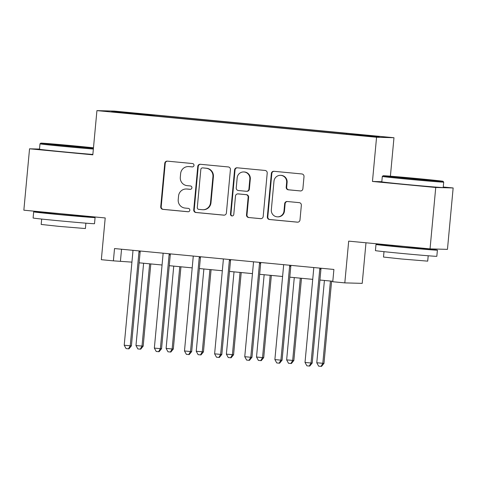<?xml version="1.0" encoding="UTF-8"?>
<svg xmlns="http://www.w3.org/2000/svg" width="477" height="477" viewBox="0 0 477 477"><rect width="100%" height="100%" fill="white"/><g stroke="black" fill="none" stroke-linecap="round" stroke-linejoin="round"><path stroke-width="0.72" d="M193.99 165.382A1.693 1.664 -88.4 0 0 192.487 163.533L167.349 161.143A2.421 2.379 -88.4 0 0 164.762 163.325L160.731 206.72A2.421 2.379 -88.4 0 0 162.878 209.355L188.016 211.752A1.693 1.664 -88.4 0 0 189.828 210.22A1.693 1.664 -88.4 0 0 188.332 208.377L185.076 208.067A7.745 7.608 -88.4 0 1 178.219 199.63L178.553 196.011A7.745 7.608 -88.4 0 1 186.841 189.023L190.096 189.333A1.693 1.664 -88.4 0 0 191.909 187.801A1.693 1.664 -88.4 0 0 190.412 185.952L187.157 185.648A7.745 7.608 -88.4 0 1 180.3 177.211L180.634 173.592A7.745 7.608 -88.4 0 1 188.922 166.598L192.177 166.908A1.693 1.664 -88.4 0 0 193.99 165.382M373.509 135.862L364.142 135.092L373.509 135.862M300.289 190.949A2.421 2.379 -88.4 0 0 302.883 188.761L304.01 176.591A2.421 2.379 -88.4 0 0 301.869 173.956L273.947 171.297A2.421 2.379 -88.4 0 0 271.359 173.479L267.335 216.874A2.421 2.379 -88.4 0 0 269.475 219.509L297.398 222.169A2.421 2.379 -88.4 0 0 299.985 219.98L301.351 205.277A2.421 2.379 -88.4 0 0 299.21 202.642L287.255 201.503A2.421 2.379 -88.4 0 0 284.668 203.685L283.994 210.977A6.475 6.356 -88.4 0 1 277.483 216.85A6.475 6.356 -88.4 0 1 271.33 209.773L273.983 181.206A6.475 6.356 -88.4 0 1 280.488 175.339A6.475 6.356 -88.4 0 1 286.641 182.411L286.2 187.175A2.421 2.379 -88.4 0 0 288.341 189.81L300.605 190.955M39.502 149.074L29.544 148.8L23.85 210.196L105.208 217.947L101.339 259.697L113.389 260.847L114.528 248.565L333.9 269.457L332.761 281.74L344.811 282.885L362.222 283.362L365.984 242.781M381.815 181.713L372.459 181.457L435.739 187.485L430.045 248.887L348.687 241.135L344.811 282.885M372.459 181.457L376.562 137.251L96.926 110.616L114.337 111.093L393.972 137.728L376.562 137.251M29.544 148.8L92.824 154.828L96.926 110.616M230.421 169.579A2.421 2.379 -88.4 0 0 228.28 166.944L200.358 164.285A2.421 2.379 -88.4 0 0 197.77 166.473L193.74 209.862A2.421 2.379 -88.4 0 0 195.886 212.498L223.808 215.157A2.421 2.379 -88.4 0 0 226.396 212.975L230.421 169.579M237.152 167.791L265.075 170.45A2.421 2.379 -88.4 0 1 267.215 173.085L263.191 216.475A2.421 2.379 -88.4 0 1 260.603 218.663L248.654 217.524A2.421 2.379 -88.4 0 1 246.508 214.888L248.141 197.293A2.421 2.379 -88.4 0 0 246.001 194.652L238.071 193.9A2.421 2.379 -88.4 0 0 235.483 196.083L233.784 214.406A1.693 1.664 -88.4 0 1 232.078 215.944A1.693 1.664 -88.4 0 1 230.469 214.09L234.565 169.973A2.421 2.379 -88.4 0 1 237.152 167.791M435.739 187.485L453.15 187.962L447.456 249.364L430.045 248.887M126.828 112.566L141.204 113.818L126.828 112.566M144.215 114.969L336.613 133.298L372 136.476L379.245 136.672L349.552 133.649L154.286 115.052L151.442 114.975L151.251 115.643M144.197 114.778L111.648 111.678L118.898 111.874L151.442 114.975M390.401 176.192L393.972 137.728M453.15 187.962L443.252 187.02M113.389 260.847L131.926 262.129M139.123 262.815L162.061 265.003M169.257 265.689L192.195 267.871M199.386 268.557L222.324 270.739M229.52 271.425L252.458 273.613M259.655 274.299L282.593 276.481M289.789 277.167L312.727 279.349M319.924 280.035L332.803 281.263M121.54 249.232L120.448 261.038M154.208 115.923L154.286 115.052M346.564 134.049L346.701 133.572M119.232 112.399L118.898 111.874M192.499 166.908L189.393 166.616A7.745 7.608 -88.4 0 0 188.892 166.58L188.421 166.568M186.34 188.987L186.811 189.005A7.745 7.608 -88.4 0 1 187.312 189.035L190.418 189.327M167.433 161.148A2.421 2.379 -88.4 0 0 165.227 163.343L161.202 206.732A2.421 2.379 -88.4 0 0 163.349 209.367L188.337 211.746M200.441 164.291A2.421 2.379 -88.4 0 0 198.241 166.485L194.211 209.874A2.421 2.379 -88.4 0 0 196.357 212.509L224.19 215.163M202.647 167.91A1.693 1.664 -88.4 0 0 200.835 169.436L197.299 207.525A1.693 1.664 -88.4 0 0 198.802 209.373L202.23 209.701A7.745 7.608 -88.4 0 0 210.518 202.707L212.933 176.669A7.745 7.608 -88.4 0 0 206.076 168.238L203.119 167.922A1.693 1.664 -88.4 0 0 203.005 167.916L202.54 167.904M202.737 209.731L203.208 209.743A7.745 7.608 -88.4 0 0 210.989 202.719L210.518 202.707M203.119 167.922L206.547 168.25A7.745 7.608 -88.4 0 1 213.404 176.681L210.989 202.719M260.985 218.669L248.654 217.524M237.916 193.889L238.387 193.9A2.421 2.379 -88.4 0 1 238.542 193.912L246.472 194.67A2.421 2.379 -88.4 0 1 248.612 197.305L246.979 214.9A2.421 2.379 -88.4 0 0 249.125 217.536M237.236 167.797A2.421 2.379 -88.4 0 0 235.036 169.991L230.94 214.101A1.693 1.664 -88.4 0 0 232.317 215.932M249.835 179.03A6.475 6.356 -88.4 0 0 243.681 171.953A6.475 6.356 -88.4 0 0 237.176 177.826L236.24 187.89A2.421 2.379 -88.4 0 0 238.387 190.526L246.311 191.277A2.421 2.379 -88.4 0 0 248.905 189.095L249.835 179.03L250.306 179.042A6.475 6.356 -88.4 0 0 244.152 171.964L243.681 171.953M246.472 191.289L246.943 191.301A2.421 2.379 -88.4 0 0 249.37 189.107L248.905 189.095M250.306 179.042L249.37 189.107M280.488 175.339L280.959 175.351A6.475 6.356 -88.4 0 1 287.112 182.429L286.671 187.187A2.421 2.379 -88.4 0 0 288.812 189.822L300.677 190.955M277.483 216.85L277.954 216.862A6.475 6.356 -88.4 0 0 284.465 210.995L283.994 210.977M287.345 201.509A2.421 2.379 -88.4 0 0 285.139 203.703L284.465 210.995M274.031 171.303A2.421 2.379 -88.4 0 0 271.83 173.491L267.8 216.886A2.421 2.379 -88.4 0 0 269.946 219.521L297.779 222.175M143.613 263.244L135.981 345.545L143.183 346.153L150.81 263.93M143.183 346.153L140.727 349.164L140.256 349.146L142.009 346.117L149.641 263.817M140.256 349.146L137.847 348.92L135.981 345.545M139.284 250.926L139.206 251.081A2.468 2.421 -88.4 0 0 138.95 251.981L130.245 345.795L124.217 345.223L132.922 251.403A2.468 2.421 -88.4 0 0 132.833 250.473L132.785 250.306M140.423 251.033L140.387 251.111A2.468 2.421 -88.4 0 0 140.125 252.011L131.419 345.831L130.245 345.795L128.492 348.824L126.083 348.598L124.217 345.223M131.419 345.831L128.963 348.842L128.492 348.824M173.747 266.118L166.115 348.413L172.143 348.991L173.318 349.021L180.944 266.798M173.318 349.021L170.861 352.032L170.39 352.02L172.143 348.991L179.775 266.691M170.39 352.02L167.982 351.787L166.115 348.413M203.882 268.986L196.25 351.287L203.452 351.889L211.078 269.672M203.452 351.889L200.996 354.9L200.525 354.888L202.272 351.859L209.91 269.559M200.525 354.888L198.11 354.661L196.25 351.287M234.016 271.854L226.378 354.155L233.581 354.763L241.213 272.54M233.581 354.763L231.124 357.774L230.653 357.756L232.406 354.727L240.044 272.427M230.653 357.756L228.244 357.529L226.378 354.155M169.418 253.794L169.341 253.949A2.468 2.421 -88.4 0 0 169.085 254.849L160.379 348.663L154.351 348.091L163.056 254.277A2.468 2.421 -88.4 0 0 162.967 253.341L162.919 253.174M170.557 253.901L170.516 253.979A2.468 2.421 -88.4 0 0 170.259 254.879L161.554 348.699L160.379 348.663L158.626 351.698L156.217 351.466L154.351 348.091M161.554 348.699L159.097 351.71L158.626 351.698M199.553 256.662L199.475 256.817A2.468 2.421 -88.4 0 0 199.213 257.717L190.514 351.537L184.486 350.965L193.191 257.145A2.468 2.421 -88.4 0 0 193.102 256.209L193.048 256.042M200.692 256.769L200.65 256.853A2.468 2.421 -88.4 0 0 200.394 257.753L191.688 351.567L190.514 351.537L188.761 354.566L186.352 354.333L184.486 350.965M191.688 351.567L189.232 354.578L188.761 354.566M229.687 259.536L229.61 259.691A2.468 2.421 -88.4 0 0 229.348 260.591L220.642 354.405L214.62 353.833L223.319 260.013A2.468 2.421 -88.4 0 0 223.23 259.083L223.182 258.916M230.826 259.643L230.785 259.721A2.468 2.421 -88.4 0 0 230.522 260.621L221.823 354.441L220.642 354.405L218.895 357.434L216.48 357.207L214.62 353.833M221.823 354.441L219.366 357.446L218.895 357.434M264.151 274.728L256.513 357.023L262.541 357.601L263.715 357.631L271.341 275.408M263.715 357.631L261.259 360.642L260.788 360.63L262.541 357.601L270.173 275.301M260.788 360.63L258.379 360.397L256.513 357.023M259.822 262.404L259.738 262.559A2.468 2.421 -88.4 0 0 259.482 263.459L250.777 357.273L244.755 356.701L253.454 262.887A2.468 2.421 -88.4 0 0 253.365 261.951L253.317 261.784M260.955 262.511L260.919 262.588A2.468 2.421 -88.4 0 0 260.657 263.489L251.957 357.309L250.777 357.273L249.03 360.308L246.615 360.075L244.755 356.701M251.957 357.309L249.495 360.32L249.03 360.308M93.48 147.798A30.093 0.382 5.3 0 0 76.499 146.099A30.093 0.382 5.3 0 0 40.801 143.154A30.093 0.382 5.3 0 0 65.021 145.783A30.093 0.382 5.3 0 0 93.432 148.293M93.361 149.045A30.832 0.388 -174.7 0 1 64.812 146.517A30.832 0.388 -174.7 0 1 39.99 143.827A30.832 0.388 -174.7 0 1 39.99 143.821L40.801 143.154M73.631 146.016L85.741 147.333L80.208 146.964L55.779 144.555L73.631 146.016M81.114 215.932A30.832 0.388 -174.7 0 1 95.084 217.554L94.512 223.695A30.832 0.388 -174.7 0 1 57.932 220.684A30.832 0.388 -174.7 0 1 33.11 218.001L33.682 211.86A30.832 0.388 -174.7 0 1 47.712 212.831M95.084 217.554A30.832 0.388 -174.7 0 1 58.498 214.543A30.832 0.388 -174.7 0 1 33.682 211.86M85.89 223.164L85.395 228.543L59.053 226.378L41.183 224.446L41.684 219.062M92.86 154.447A30.832 0.388 -174.7 0 1 64.312 151.919A30.832 0.388 -174.7 0 1 39.49 149.229L39.99 143.827M81.138 215.652L81.084 216.254L61.181 214.62L47.682 213.159L47.742 212.474M418.812 178.702A30.093 0.382 5.3 0 0 383.114 175.757A30.093 0.382 5.3 0 0 407.334 178.386A30.093 0.382 5.3 0 0 443.038 181.32A30.093 0.382 5.3 0 0 418.812 178.702M382.304 176.43L381.803 181.832A30.832 0.388 -174.7 0 0 406.625 184.521A30.832 0.388 -174.7 0 0 443.205 187.533L443.705 182.125A30.832 0.388 -174.7 0 1 407.125 179.119A30.832 0.388 -174.7 0 1 382.304 176.43A30.832 0.388 -174.7 0 1 382.31 176.424L383.114 175.757M415.944 178.619L428.054 179.936L422.521 179.567L398.092 177.158L415.944 178.619M423.427 248.535A30.832 0.388 -174.7 0 1 437.397 250.157L436.825 256.298A30.832 0.388 -174.7 0 1 400.245 253.287A30.832 0.388 -174.7 0 1 375.423 250.598L375.995 244.462A30.832 0.388 -174.7 0 1 390.025 245.434M437.397 250.157A30.832 0.388 -174.7 0 1 400.811 247.146A30.832 0.388 -174.7 0 1 375.995 244.462M428.203 255.767L427.708 261.146L401.366 258.981L383.496 257.049L383.997 251.665M423.451 248.255L423.397 248.857L403.494 247.223L389.995 245.762L390.055 245.077M294.279 277.596L286.647 359.897L293.85 360.499L301.476 278.282M293.85 360.499L291.393 363.51L290.922 363.498L292.675 360.469L300.307 278.169M290.922 363.498L288.513 363.271L286.647 359.897M324.414 280.464L316.782 362.764L323.984 363.373L331.61 281.15M323.984 363.373L321.528 366.384L321.057 366.366L322.81 363.337L330.442 281.036M321.057 366.366L318.648 366.139L316.782 362.764M289.95 265.272L289.873 265.427A2.468 2.421 -88.4 0 0 289.617 266.327L280.911 360.147L274.883 359.575L283.588 265.755A2.468 2.421 -88.4 0 0 283.499 264.818L283.451 264.652M291.089 265.379L291.048 265.462A2.468 2.421 -88.4 0 0 290.791 266.363L282.086 360.177L280.911 360.147L279.158 363.176L276.749 362.943L274.883 359.575M282.086 360.177L279.629 363.188L279.158 363.176M320.085 268.146L320.007 268.301A2.468 2.421 -88.4 0 0 319.751 269.201L311.046 363.015L305.018 362.442L313.723 268.623A2.468 2.421 -88.4 0 0 313.633 267.692L313.586 267.525M321.224 268.253L321.182 268.33A2.468 2.421 -88.4 0 0 320.926 269.231L312.22 363.051L311.046 363.015L309.293 366.044L306.884 365.817L305.018 362.442M312.22 363.051L309.764 366.056L309.293 366.044M189.393 166.616L188.922 166.598M187.312 189.035L186.841 189.023M163.349 209.367L162.878 209.355M161.202 206.732L160.731 206.72M165.227 163.343L164.762 163.325M224.118 215.169L223.808 215.157M196.357 212.509L195.886 212.498M194.211 209.874L193.74 209.862M198.241 166.485L197.77 166.473M213.404 176.681L212.933 176.669M206.547 168.25L206.076 168.238M260.919 218.669L260.603 218.663M246.979 214.9L246.508 214.888M248.612 197.305L248.141 197.293M246.472 194.67L246.001 194.652M238.542 193.912L238.071 193.9M230.94 214.101L230.469 214.09M235.036 169.991L234.565 169.973M288.812 189.822L288.341 189.81M286.671 187.187L286.2 187.175M287.112 182.429L286.641 182.411M285.139 203.703L284.668 203.685M297.714 222.175L297.398 222.169M269.946 219.521L269.475 219.509M267.8 216.886L267.335 216.874M271.83 173.491L271.359 173.479M139.206 251.081L140.387 251.111M138.95 251.981L140.125 252.011M169.341 253.949L170.516 253.979M169.085 254.849L170.259 254.879M199.475 256.817L200.65 256.853M199.213 257.717L200.394 257.753M229.61 259.691L230.785 259.721M229.348 260.591L230.522 260.621M259.738 262.559L260.919 262.588M259.482 263.459L260.657 263.489M289.873 265.427L291.048 265.462M289.617 266.327L290.791 266.363M320.007 268.301L321.182 268.33M319.751 269.201L320.926 269.231M443.038 181.32L443.705 182.125"/></g></svg>

